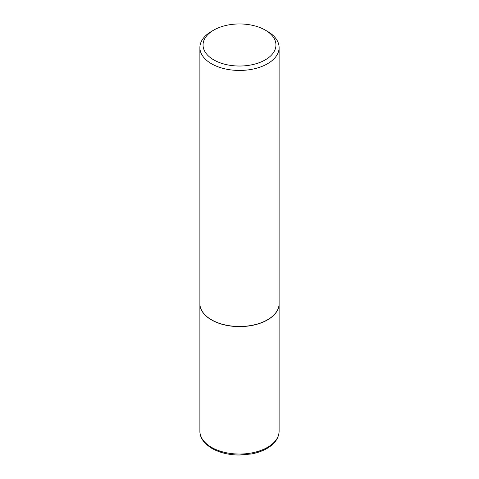 <?xml version="1.0" encoding="UTF-8"?>
<svg xmlns="http://www.w3.org/2000/svg" width="479" height="479" viewBox="0 0 479 479"><rect width="100%" height="100%" fill="white"/><g stroke="black" fill="none" stroke-linecap="round" stroke-linejoin="round"><path stroke-width="0.72" d="M199.887 303.674A39.613 22.872 0 0 0 199.887 303.74A39.613 22.872 0 0 0 211.49 319.912A39.613 22.872 0 0 0 254.66 324.87A39.613 22.872 0 0 0 279.113 303.74A39.613 22.872 0 0 0 279.113 303.674M213.73 30.111A36.446 21.04 0 0 0 213.73 59.869A36.446 21.04 0 0 0 265.27 59.869A36.446 21.04 0 0 0 265.27 30.111A36.446 21.04 0 0 0 213.73 30.111L211.49 31.404A39.613 22.872 0 0 0 199.887 47.577L199.887 303.614A39.613 22.872 0 0 0 211.49 319.78L211.604 319.846A39.452 22.776 0 0 0 211.604 319.846A39.452 22.776 0 0 0 267.402 319.846A39.452 22.776 0 0 0 267.456 319.816M211.598 319.846L211.49 319.78A39.613 22.872 0 0 0 267.51 319.78A39.613 22.872 0 0 0 279.113 303.614L279.113 47.577A39.613 22.872 0 0 0 267.51 31.404L265.27 30.111L267.51 31.404M199.887 47.577A39.613 22.872 0 0 0 211.49 63.749A39.613 22.872 0 0 0 254.66 68.707A39.613 22.872 0 0 0 279.113 47.577M211.49 447.35A39.613 22.872 0 0 0 254.66 452.308A39.613 22.872 0 0 0 279.113 431.178C278.844 438.273 274.629 444.135 266.462 448.751C262.055 451.182 256.989 452.924 251.271 453.99L239.314 455.05C228.776 454.942 219.663 452.739 211.981 448.434C203.797 443.309 199.767 437.555 199.887 431.178A39.613 22.872 0 0 0 211.49 447.35M279.113 431.178L279.113 303.74M199.887 431.178L199.887 303.74"/></g></svg>
